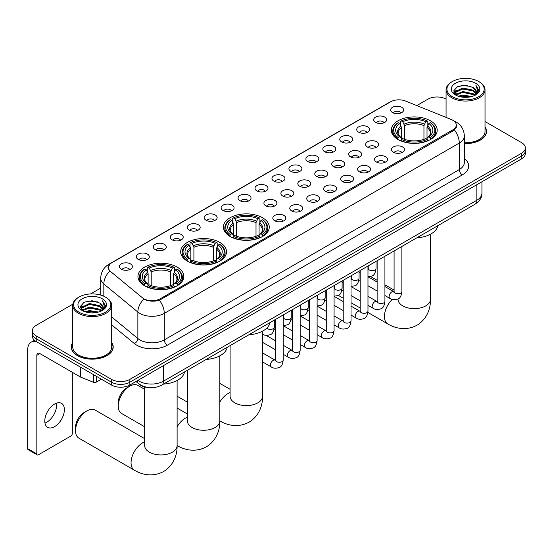 <?xml version="1.0" encoding="UTF-8"?>
<svg xmlns="http://www.w3.org/2000/svg" width="553" height="553" viewBox="0 0 553 553"><rect width="100%" height="100%" fill="white"/><g stroke="black" fill="none" stroke-linecap="round" stroke-linejoin="round"><path stroke-width="0.83" d="M262.544 217.751A22.936 13.244 0 0 0 237.548 214.882A22.936 13.244 0 0 0 223.384 227.117A22.936 13.244 0 0 0 230.103 236.484A22.936 13.244 0 0 0 255.099 239.352A22.936 13.244 0 0 0 269.263 227.117A22.936 13.244 0 0 0 262.544 217.751M219.824 242.414A22.936 13.244 0 0 0 194.829 239.546A22.936 13.244 0 0 0 180.665 251.781A22.936 13.244 0 0 0 187.384 261.147A22.936 13.244 0 0 0 212.38 264.016A22.936 13.244 0 0 0 226.543 251.781A22.936 13.244 0 0 0 219.824 242.414M177.105 267.078A22.936 13.244 0 0 0 152.11 264.21A22.936 13.244 0 0 0 137.953 276.445A22.936 13.244 0 0 0 144.665 285.811A22.936 13.244 0 0 0 169.66 288.68A22.936 13.244 0 0 0 183.824 276.445A22.936 13.244 0 0 0 177.105 267.078M430.476 120.796A22.936 13.244 0 0 0 405.48 117.927A22.936 13.244 0 0 0 391.324 130.162A22.936 13.244 0 0 0 398.042 139.522A22.936 13.244 0 0 0 423.038 142.391A22.936 13.244 0 0 0 437.195 130.162A22.936 13.244 0 0 0 430.476 120.796M375.584 122.386A6.491 3.747 180 0 1 374.291 121.328A6.491 3.747 180 0 1 376.441 116.669A6.491 3.747 180 0 1 384.764 117.084A6.491 3.747 180 0 1 386.049 121.328A6.491 3.747 180 0 1 375.584 122.386M383.969 122.773A3.892 2.247 0 0 0 382.925 121.681A3.892 2.247 0 0 0 379.088 121.107A3.892 2.247 0 0 0 376.372 122.773M358.627 132.174A6.491 3.747 180 0 1 357.342 131.116A6.491 3.747 180 0 1 359.491 126.457A6.491 3.747 180 0 1 367.807 126.872A6.491 3.747 180 0 1 369.1 131.116A6.491 3.747 180 0 1 358.627 132.174M367.019 132.561A3.892 2.247 0 0 0 365.975 131.469A3.892 2.247 0 0 0 362.139 130.895A3.892 2.247 0 0 0 359.422 132.561M341.678 141.962A6.491 3.747 180 0 1 340.385 140.904A6.491 3.747 180 0 1 342.535 136.245A6.491 3.747 180 0 1 350.858 136.66A6.491 3.747 180 0 1 352.143 140.904A6.491 3.747 180 0 1 341.678 141.962M350.063 142.349A3.892 2.247 0 0 0 349.019 141.257A3.892 2.247 0 0 0 345.183 140.683A3.892 2.247 0 0 0 342.466 142.349M324.722 151.75A6.491 3.747 180 0 1 323.436 150.692A6.491 3.747 180 0 1 325.586 146.033A6.491 3.747 180 0 1 333.901 146.448A6.491 3.747 180 0 1 335.194 150.692A6.491 3.747 180 0 1 324.722 151.75M333.113 152.137A3.892 2.247 0 0 0 332.07 151.045A3.892 2.247 0 0 0 328.233 150.471A3.892 2.247 0 0 0 325.517 152.137M307.772 161.538A6.491 3.747 180 0 1 306.48 160.474A6.491 3.747 180 0 1 308.629 155.822A6.491 3.747 180 0 1 316.952 156.236A6.491 3.747 180 0 1 318.238 160.474A6.491 3.747 180 0 1 307.772 161.538M316.157 161.925A3.892 2.247 0 0 0 315.113 160.833A3.892 2.247 0 0 0 311.277 160.259A3.892 2.247 0 0 0 308.56 161.925M290.816 171.326A6.491 3.747 180 0 1 289.53 170.262A6.491 3.747 180 0 1 291.68 165.61A6.491 3.747 180 0 1 299.996 166.024A6.491 3.747 180 0 1 301.288 170.262A6.491 3.747 180 0 1 290.816 171.326M299.208 171.713A3.892 2.247 0 0 0 298.164 170.621A3.892 2.247 0 0 0 294.327 170.048A3.892 2.247 0 0 0 291.611 171.713M273.866 181.114A6.491 3.747 180 0 1 272.574 180.05A6.491 3.747 180 0 1 274.723 175.391A6.491 3.747 180 0 1 283.046 175.813A6.491 3.747 180 0 1 284.332 180.05A6.491 3.747 180 0 1 273.866 181.114M282.251 181.502A3.892 2.247 0 0 0 281.207 180.402A3.892 2.247 0 0 0 277.371 179.836A3.892 2.247 0 0 0 274.654 181.502M256.91 190.903A6.491 3.747 180 0 1 255.624 189.838A6.491 3.747 180 0 1 257.774 185.179A6.491 3.747 180 0 1 266.09 185.601A6.491 3.747 180 0 1 267.382 189.838A6.491 3.747 180 0 1 256.91 190.903M265.302 191.29A3.892 2.247 0 0 0 264.258 190.191A3.892 2.247 0 0 0 260.422 189.624A3.892 2.247 0 0 0 257.705 191.29M239.961 200.691A6.491 3.747 180 0 1 238.668 199.626A6.491 3.747 180 0 1 240.818 194.967A6.491 3.747 180 0 1 249.14 195.389A6.491 3.747 180 0 1 250.426 199.626A6.491 3.747 180 0 1 239.961 200.691M248.345 201.078A3.892 2.247 0 0 0 247.302 199.979A3.892 2.247 0 0 0 243.465 199.412A3.892 2.247 0 0 0 240.749 201.078M223.004 210.472A6.491 3.747 180 0 1 221.718 209.414A6.491 3.747 180 0 1 223.868 204.755A6.491 3.747 180 0 1 232.184 205.177A6.491 3.747 180 0 1 233.477 209.414A6.491 3.747 180 0 1 223.004 210.472M231.396 210.866A3.892 2.247 0 0 0 230.352 209.767A3.892 2.247 0 0 0 226.516 209.2A3.892 2.247 0 0 0 223.799 210.866M206.055 220.26A6.491 3.747 180 0 1 204.762 219.202A6.491 3.747 180 0 1 206.912 214.543A6.491 3.747 180 0 1 215.235 214.965A6.491 3.747 180 0 1 216.52 219.202A6.491 3.747 180 0 1 206.055 220.26M214.44 220.654A3.892 2.247 0 0 0 213.396 219.555A3.892 2.247 0 0 0 209.559 218.988A3.892 2.247 0 0 0 206.843 220.654M189.098 230.048A6.491 3.747 180 0 1 187.813 228.99A6.491 3.747 180 0 1 189.962 224.331A6.491 3.747 180 0 1 198.278 224.753A6.491 3.747 180 0 1 199.571 228.99A6.491 3.747 180 0 1 189.098 230.048M197.49 230.442A3.892 2.247 0 0 0 196.446 229.343A3.892 2.247 0 0 0 192.61 228.776A3.892 2.247 0 0 0 189.893 230.442M172.149 239.836A6.491 3.747 180 0 1 170.856 238.778A6.491 3.747 180 0 1 173.006 234.119A6.491 3.747 180 0 1 181.329 234.541A6.491 3.747 180 0 1 182.614 238.778A6.491 3.747 180 0 1 172.149 239.836M180.534 240.23A3.892 2.247 0 0 0 179.49 239.131A3.892 2.247 0 0 0 175.654 238.564A3.892 2.247 0 0 0 172.937 240.23M155.193 249.624A6.491 3.747 180 0 1 153.907 248.567A6.491 3.747 180 0 1 156.057 243.908A6.491 3.747 180 0 1 164.372 244.322A6.491 3.747 180 0 1 165.665 248.567A6.491 3.747 180 0 1 155.193 249.624M163.584 250.011A3.892 2.247 0 0 0 162.541 248.919A3.892 2.247 0 0 0 158.704 248.352A3.892 2.247 0 0 0 155.987 250.011M138.243 259.412A6.491 3.747 180 0 1 136.95 258.355A6.491 3.747 180 0 1 139.1 253.696A6.491 3.747 180 0 1 147.423 254.11A6.491 3.747 180 0 1 148.709 258.355A6.491 3.747 180 0 1 138.243 259.412M146.628 259.799A3.892 2.247 0 0 0 145.584 258.707A3.892 2.247 0 0 0 141.748 258.133A3.892 2.247 0 0 0 139.031 259.799M121.287 269.2A6.491 3.747 180 0 1 120.001 268.143A6.491 3.747 180 0 1 122.151 263.484A6.491 3.747 180 0 1 130.467 263.899A6.491 3.747 180 0 1 131.759 268.143A6.491 3.747 180 0 1 121.287 269.2M129.679 269.588A3.892 2.247 0 0 0 128.635 268.495A3.892 2.247 0 0 0 124.798 267.922A3.892 2.247 0 0 0 122.082 269.588M392.533 112.598A6.491 3.747 180 0 1 391.248 111.54A6.491 3.747 180 0 1 393.397 106.881A6.491 3.747 180 0 1 401.713 107.296A6.491 3.747 180 0 1 403.006 111.54A6.491 3.747 180 0 1 392.533 112.598M400.925 112.985A3.892 2.247 0 0 0 399.881 111.893A3.892 2.247 0 0 0 396.045 111.319A3.892 2.247 0 0 0 393.328 112.985M367.531 147.105A6.491 3.747 180 0 1 366.245 146.04A6.491 3.747 180 0 1 368.395 141.381A6.491 3.747 180 0 1 376.711 141.803A6.491 3.747 180 0 1 378.003 146.04A6.491 3.747 180 0 1 367.531 147.105M375.922 147.492A3.892 2.247 0 0 0 374.879 146.393A3.892 2.247 0 0 0 371.042 145.826A3.892 2.247 0 0 0 368.326 147.492M350.581 156.893A6.491 3.747 180 0 1 349.296 155.828A6.491 3.747 180 0 1 351.445 151.169A6.491 3.747 180 0 1 359.761 151.591A6.491 3.747 180 0 1 361.047 155.828A6.491 3.747 180 0 1 350.581 156.893M358.973 157.28A3.892 2.247 0 0 0 357.922 156.181A3.892 2.247 0 0 0 354.086 155.614A3.892 2.247 0 0 0 351.369 157.28M333.625 166.681A6.491 3.747 180 0 1 332.339 165.617A6.491 3.747 180 0 1 334.489 160.958A6.491 3.747 180 0 1 342.805 161.379A6.491 3.747 180 0 1 344.097 165.617A6.491 3.747 180 0 1 333.625 166.681M342.017 167.068A3.892 2.247 0 0 0 340.973 165.969A3.892 2.247 0 0 0 337.136 165.402A3.892 2.247 0 0 0 334.42 167.068M316.675 176.462A6.491 3.747 180 0 1 315.39 175.405A6.491 3.747 180 0 1 317.54 170.746A6.491 3.747 180 0 1 325.855 171.167A6.491 3.747 180 0 1 327.141 175.405A6.491 3.747 180 0 1 316.675 176.462M325.067 176.856A3.892 2.247 0 0 0 324.017 175.757A3.892 2.247 0 0 0 320.18 175.19A3.892 2.247 0 0 0 317.463 176.856M299.719 186.25A6.491 3.747 180 0 1 298.433 185.193A6.491 3.747 180 0 1 300.583 180.534A6.491 3.747 180 0 1 308.899 180.955A6.491 3.747 180 0 1 310.192 185.193A6.491 3.747 180 0 1 299.719 186.25M308.111 186.644A3.892 2.247 0 0 0 307.067 185.545A3.892 2.247 0 0 0 303.231 184.979A3.892 2.247 0 0 0 300.514 186.644M282.77 196.039A6.491 3.747 180 0 1 281.484 194.981A6.491 3.747 180 0 1 283.634 190.322A6.491 3.747 180 0 1 291.949 190.744A6.491 3.747 180 0 1 293.235 194.981A6.491 3.747 180 0 1 282.77 196.039M291.161 196.433A3.892 2.247 0 0 0 290.111 195.333A3.892 2.247 0 0 0 286.274 194.767A3.892 2.247 0 0 0 283.558 196.433M265.813 205.827A6.491 3.747 180 0 1 264.528 204.769A6.491 3.747 180 0 1 266.677 200.11A6.491 3.747 180 0 1 274.993 200.532A6.491 3.747 180 0 1 276.286 204.769A6.491 3.747 180 0 1 265.813 205.827M274.205 206.221A3.892 2.247 0 0 0 273.161 205.122A3.892 2.247 0 0 0 269.325 204.555A3.892 2.247 0 0 0 266.608 206.221M393.39 152.241A6.491 3.747 180 0 1 392.105 151.183A6.491 3.747 180 0 1 394.254 146.524A6.491 3.747 180 0 1 402.57 146.946A6.491 3.747 180 0 1 403.863 151.183A6.491 3.747 180 0 1 393.39 152.241M401.782 152.635A3.892 2.247 0 0 0 400.738 151.536A3.892 2.247 0 0 0 396.895 150.969A3.892 2.247 0 0 0 394.178 152.635M376.441 162.029A6.491 3.747 180 0 1 375.148 160.971A6.491 3.747 180 0 1 377.298 156.312A6.491 3.747 180 0 1 385.621 156.734A6.491 3.747 180 0 1 386.906 160.971A6.491 3.747 180 0 1 376.441 162.029M384.826 162.423A3.892 2.247 0 0 0 383.782 161.324A3.892 2.247 0 0 0 379.946 160.757A3.892 2.247 0 0 0 377.229 162.423M359.485 171.817A6.491 3.747 180 0 1 358.199 170.759A6.491 3.747 180 0 1 360.349 166.1A6.491 3.747 180 0 1 368.664 166.522A6.491 3.747 180 0 1 369.957 170.759A6.491 3.747 180 0 1 359.485 171.817M367.876 172.211A3.892 2.247 0 0 0 366.833 171.112A3.892 2.247 0 0 0 362.989 170.545A3.892 2.247 0 0 0 360.28 172.211M342.535 181.605A6.491 3.747 180 0 1 341.242 180.548A6.491 3.747 180 0 1 343.392 175.889A6.491 3.747 180 0 1 351.715 176.303A6.491 3.747 180 0 1 353.001 180.548A6.491 3.747 180 0 1 342.535 181.605M350.92 181.992A3.892 2.247 0 0 0 349.876 180.9A3.892 2.247 0 0 0 346.04 180.333A3.892 2.247 0 0 0 343.323 181.992M325.579 191.393A6.491 3.747 180 0 1 324.293 190.336A6.491 3.747 180 0 1 326.443 185.677A6.491 3.747 180 0 1 334.759 186.091A6.491 3.747 180 0 1 336.051 190.336A6.491 3.747 180 0 1 325.579 191.393M333.971 191.78A3.892 2.247 0 0 0 332.927 190.688A3.892 2.247 0 0 0 329.083 190.114A3.892 2.247 0 0 0 326.374 191.78M308.629 201.181A6.491 3.747 180 0 1 307.337 200.124A6.491 3.747 180 0 1 309.486 195.465A6.491 3.747 180 0 1 317.809 195.88A6.491 3.747 180 0 1 319.095 200.124A6.491 3.747 180 0 1 308.629 201.181M317.014 201.569A3.892 2.247 0 0 0 315.97 200.476A3.892 2.247 0 0 0 312.134 199.903A3.892 2.247 0 0 0 309.417 201.569M291.673 210.97A6.491 3.747 180 0 1 290.387 209.912A6.491 3.747 180 0 1 292.537 205.253A6.491 3.747 180 0 1 300.853 205.668A6.491 3.747 180 0 1 302.145 209.912A6.491 3.747 180 0 1 291.673 210.97M300.065 211.357A3.892 2.247 0 0 0 299.021 210.264A3.892 2.247 0 0 0 295.184 209.691A3.892 2.247 0 0 0 292.468 211.357M274.723 220.758A6.491 3.747 180 0 1 273.431 219.7A6.491 3.747 180 0 1 275.581 215.041A6.491 3.747 180 0 1 283.903 215.456A6.491 3.747 180 0 1 285.189 219.7A6.491 3.747 180 0 1 274.723 220.758M283.108 221.145A3.892 2.247 0 0 0 282.065 220.053A3.892 2.247 0 0 0 278.228 219.479A3.892 2.247 0 0 0 275.512 221.145M451.289 119.531A11.682 6.747 180 0 1 452.852 120.284A11.682 6.747 180 0 1 456.273 125.054A11.682 6.747 180 0 1 452.852 129.824L160.308 298.724A11.682 6.747 180 0 1 142.474 297.825L110.462 271.426A11.682 6.747 180 0 1 108.347 267.562A11.682 6.747 180 0 1 111.768 262.786L390.612 101.8A11.682 6.747 180 0 1 405.57 101.047L451.289 119.531M149.303 387.646A12.982 7.493 180 0 1 139.577 384.466L135.976 381.494M72.74 342.521A20.986 12.118 0 0 0 71.226 347.042A20.986 12.118 0 0 0 77.379 355.614A20.986 12.118 0 0 0 100.252 358.24A20.986 12.118 0 0 0 113.206 347.042A20.986 12.118 0 0 0 111.692 342.521M456.73 125.545L454.442 129.941L453.308 130.771L159.451 300.258C154.564 301.655 149.759 301.482 145.038 299.733L143.78 299.118A15.145 10.134 129.5 0 0 137.863 312.051L103.833 283.993A17.309 9.995 180 0 1 100.708 278.263L100.708 295.081M72.851 304.164L36.221 325.316A12.982 7.493 0 0 0 32.413 330.611L32.413 336.265A12.982 7.493 0 0 0 36.221 341.567L111.499 385.026L111.499 382.199A12.982 7.493 0 0 0 129.858 382.199L521.548 156.064A12.982 7.493 0 0 0 525.35 150.762A12.982 7.493 0 0 1 521.548 156.064L129.858 382.199A12.982 7.493 0 0 1 111.499 382.199L36.221 338.74L111.499 382.199L111.499 379.372A12.982 7.493 0 0 0 129.858 379.372L521.548 153.236A12.982 7.493 0 0 0 525.35 147.934A12.982 7.493 0 0 0 521.548 142.633L485.022 121.542M32.413 333.438A12.982 7.493 0 0 0 36.221 338.74A12.982 7.493 0 0 1 32.413 333.438M103.833 296.249L103.833 283.993A15.145 10.134 129.5 0 1 109.708 271.108L108.049 267.555L110.185 263.912M464.347 143.6A20.986 12.118 0 0 0 486.536 131.503A20.986 12.118 0 0 0 485.022 126.983M446.071 99.063A12.982 7.493 0 0 0 427.911 99.174L416.803 105.588M100.708 288.078L90.554 293.94M32.413 330.611A12.982 7.493 0 0 0 36.221 335.913L111.499 379.372M111.499 385.026A12.982 7.493 0 0 0 129.858 385.026L521.548 158.891A12.982 7.493 0 0 0 525.35 153.589L525.35 147.934M452.389 96.699A18.608 10.742 0 0 0 478.704 96.699A18.608 10.742 0 0 0 478.704 81.505L479.32 81.858A19.473 11.247 0 0 1 485.022 89.807A19.473 11.247 0 0 1 473.002 100.197A19.473 11.247 0 0 1 451.78 97.757A19.473 11.247 0 0 1 446.071 89.807A19.473 11.247 0 0 1 451.78 81.858L452.389 81.505A18.608 10.742 0 0 0 452.389 96.699M464.347 142.722A19.473 11.247 0 0 0 485.022 131.503L485.022 89.807M464.347 143.476A20.772 11.993 0 0 0 486.322 131.503A20.772 11.993 0 0 0 485.022 127.328M458.257 96.194L462.75 95.04L471.854 96.499M459.543 96.581L462.75 95.925L470.52 96.83M455.458 94.743L462.75 91.508L473.195 93.713L474.882 95.109M455.907 95.116L462.75 92.392L473.195 94.598L474.412 95.524M454.856 94.148L455.098 91.798L462.75 87.975L473.195 90.18L476.057 93.422M454.76 93.72L455.098 92.683L462.75 88.853L473.195 91.065L475.856 93.844M474.301 95.614A10.818 6.249 0 0 0 476.368 91.943A10.818 6.249 0 0 0 473.195 87.526L476.361 92.157M475.649 83.268A14.281 8.247 0 0 0 455.478 83.254A14.281 8.247 0 0 0 455.389 94.895A14.281 8.247 0 0 0 455.451 94.929A14.281 8.247 0 0 0 475.711 94.895A14.281 8.247 0 0 0 475.649 83.268M473.195 87.526L465.426 85.21L457.435 86.676L453.73 90.865L456.19 95.323M475.186 95.185L478.642 90.81L478.711 90.021L475.898 85.328L477.668 90.588L474.419 95.565M479.32 81.858L478.704 81.505A18.608 10.742 0 0 0 452.389 81.505M475.898 85.328L478.704 90.201M457.248 86.773L462.142 85.563L470.907 86.351M453.875 92.455L455.472 91.204M458.983 89.71L462.142 89.095L470.596 89.793M458.983 93.243L462.142 92.627L470.596 93.326M459.633 96.602L462.142 96.167L470.506 96.83M453.785 92.109L456.405 90.243M455.174 94.487L456.405 93.782M397.628 139.28L398.243 137.642A20.599 11.896 0 0 1 398.243 122.683L399.66 123.499A18.608 10.742 0 0 0 399.66 136.819L401.063 137.614L401.513 139.287M401.513 138.603L401.513 127.418L399.66 123.499M400.69 125.268L400.69 121.266L401.305 120.913A20.599 11.896 0 0 1 427.213 120.913L425.803 121.729A18.608 10.742 0 0 0 402.722 121.729L404.575 125.649L404.575 139.335M423.951 139.335L423.951 125.649L425.803 121.729M416.844 237.811A23.8 13.742 0 0 0 437.921 225.645M400.69 140.469A21.463 12.394 0 0 0 427.828 140.469L427.213 139.404A20.599 11.896 0 0 1 401.305 139.404L400.69 140.835M427.828 140.835L427.828 140.469M398.243 122.683L397.628 123.029A21.463 12.394 0 0 0 392.796 130.867A21.463 12.394 0 0 0 397.628 138.699M427.213 120.913L427.828 121.266L427.828 125.268M401.305 139.404L402.722 138.589A18.608 10.742 0 0 0 425.803 138.589L427.213 139.404M399.66 136.819L398.243 137.642M402.722 121.729L401.305 120.913M401.063 125.911A16.645 9.608 0 0 0 401.063 137.614L401.139 137.669C398.775 135.381 397.807 133.833 398.25 133.01A16.009 9.242 0 0 1 401.513 127.418M430.891 138.699A21.463 12.394 0 0 0 435.723 130.867A21.463 12.394 0 0 0 430.891 123.029L430.275 122.683A20.599 11.896 0 0 1 430.275 137.642L430.891 139.28M430.275 137.642L428.858 136.819A18.608 10.742 0 0 0 428.858 123.499L430.275 122.683M428.858 123.499L427.013 127.418L427.013 138.603L427.462 137.614L428.858 136.819M427.013 127.418A16.009 9.242 0 0 1 430.275 133.01C430.711 133.833 429.743 135.388 427.386 137.669L427.462 137.614A16.645 9.608 0 0 0 427.462 125.911M427.013 139.287L427.013 138.603M229.695 236.235L230.311 234.596A20.599 11.896 0 0 1 230.311 219.638L231.728 220.453A18.608 10.742 0 0 0 231.728 233.781L233.124 234.576L233.573 236.242M233.573 235.564L233.573 224.373L231.728 220.453M232.751 222.23L232.751 218.221L233.366 217.868A20.599 11.896 0 0 1 259.281 217.868L257.864 218.691A18.608 10.742 0 0 0 234.783 218.691L236.636 222.61L236.636 236.29M256.011 236.29L256.011 222.61L257.864 218.691M248.905 334.772A23.8 13.742 0 0 0 269.982 322.599M232.751 237.424A21.463 12.394 0 0 0 259.896 237.424L259.281 236.366A20.599 11.896 0 0 1 233.366 236.366L232.751 237.79M259.896 237.79L259.896 237.424M230.311 219.638L229.695 219.99A21.463 12.394 0 0 0 224.857 227.822A21.463 12.394 0 0 0 229.695 235.661M259.281 217.868L259.896 218.221L259.896 222.23M233.366 236.366L234.783 235.543A18.608 10.742 0 0 0 257.864 235.543L259.281 236.366M231.728 233.781L230.311 234.596M234.783 218.691L233.366 217.868M233.124 222.866A16.645 9.608 0 0 0 233.124 234.576L233.2 234.624C230.836 232.343 229.875 230.788 230.311 229.972A16.009 9.242 0 0 1 233.573 224.373M262.952 235.661A21.463 12.394 0 0 0 267.79 227.822A21.463 12.394 0 0 0 262.952 219.99L262.336 219.638A20.599 11.896 0 0 1 262.336 234.596L262.952 236.235M262.336 234.596L260.919 233.781A18.608 10.742 0 0 0 260.919 220.453L262.336 219.638M260.919 220.453L259.074 224.373L259.074 235.564L259.523 234.576L260.919 233.781M259.074 224.373A16.009 9.242 0 0 1 262.336 229.972C262.772 230.795 261.811 232.343 259.447 234.624L259.523 234.576A16.645 9.608 0 0 0 259.523 222.866M259.074 236.242L259.074 235.564M118.259 406.075L118.259 402.536A11.903 6.871 -60 0 1 126.672 387.964L129.734 386.194A16.231 9.366 120 0 0 118.259 406.075A16.231 9.366 120 0 0 121.619 413.499L144.658 426.798M186.976 260.898L187.591 259.26A20.599 11.896 0 0 1 187.591 244.302L189.008 245.117A18.608 10.742 0 0 0 189.008 258.445L190.405 259.239L190.854 260.905M190.854 260.228L190.854 249.037L189.008 245.117M190.032 246.894L190.032 242.885L190.647 242.532A20.599 11.896 0 0 1 216.562 242.532L215.145 243.355A18.608 10.742 0 0 0 192.064 243.355L193.916 247.274L193.916 260.954M213.292 260.954L213.292 247.274L215.145 243.355M206.186 359.429A23.8 13.742 0 0 0 227.269 347.263M190.032 262.087A21.463 12.394 0 0 0 217.177 262.087L216.562 261.03A20.599 11.896 0 0 1 190.647 261.03L190.032 262.454M217.177 262.454L217.177 262.087M187.591 244.302L186.976 244.654A21.463 12.394 0 0 0 182.137 252.486A21.463 12.394 0 0 0 186.976 260.325M216.562 242.532L217.177 242.885L217.177 246.894M190.647 261.03L192.064 260.207A18.608 10.742 0 0 0 215.145 260.207L216.562 261.03M189.008 258.445L187.591 259.26M192.064 243.355L190.647 242.532M190.405 247.53A16.645 9.608 0 0 0 190.405 259.239L190.481 259.288C188.117 257 187.156 255.451 187.591 254.636A16.009 9.242 0 0 1 190.854 249.037M220.232 260.325A21.463 12.394 0 0 0 225.071 252.486A21.463 12.394 0 0 0 220.232 244.654L219.617 244.302A20.599 11.896 0 0 1 219.617 259.26L220.232 260.898M219.617 259.26L218.207 258.445A18.608 10.742 0 0 0 218.207 245.117L219.617 244.302M218.207 245.117L216.354 249.037L216.354 260.228L216.804 259.239L218.207 258.445M216.354 249.037A16.009 9.242 0 0 1 219.617 254.636C220.053 255.458 219.092 257.007 216.728 259.288L216.804 259.239A16.645 9.608 0 0 0 216.804 247.53M216.354 260.905L216.354 260.228M144.658 389.326L137.849 385.393A16.231 9.366 120 0 0 129.734 386.194L126.672 387.964M75.54 430.732L75.54 427.199A11.903 6.871 -60 0 1 83.952 412.628L87.015 410.858A16.231 9.366 120 0 0 75.54 430.732A16.231 9.366 120 0 0 78.899 438.163L134.414 470.216A16.231 9.366 -60 0 1 131.925 457.207A16.231 9.366 -60 0 1 142.529 442.905A16.231 9.366 -60 0 1 144.658 441.909M144.257 285.562L144.872 283.924A20.599 11.896 0 0 1 144.872 268.965L146.289 269.781A18.608 10.742 0 0 0 146.289 283.108L147.686 283.903L148.135 285.569M148.135 284.892L148.135 273.7L146.289 269.781M147.312 271.558L147.312 267.548L147.928 267.196A20.599 11.896 0 0 1 173.842 267.196L172.425 268.018A18.608 10.742 0 0 0 149.345 268.018L151.197 271.938L151.197 285.618M170.573 285.618L170.573 271.938L172.425 268.018M163.467 384.093A23.8 13.742 0 0 0 184.55 371.927M147.312 286.751A21.463 12.394 0 0 0 174.458 286.751L173.842 285.694A20.599 11.896 0 0 1 147.928 285.694L147.312 287.118M174.458 287.118L174.458 286.751M144.872 268.965L144.257 269.318A21.463 12.394 0 0 0 139.418 277.15A21.463 12.394 0 0 0 144.257 284.989M173.842 267.196L174.458 267.548L174.458 271.558M147.928 285.694L149.345 284.871A18.608 10.742 0 0 0 172.425 284.871L173.842 285.694M146.289 283.108L144.872 283.924M149.345 268.018L147.928 267.196M147.686 272.194A16.645 9.608 0 0 0 147.686 283.903L147.762 283.952C145.398 281.664 144.437 280.115 144.872 279.3A16.009 9.242 0 0 1 148.135 273.7M177.52 284.989A21.463 12.394 0 0 0 182.352 277.15A21.463 12.394 0 0 0 177.52 269.318L176.905 268.965A20.599 11.896 0 0 1 176.905 283.924L177.52 285.562M176.905 283.924L175.488 283.108A18.608 10.742 0 0 0 175.488 269.781L176.905 268.965M175.488 269.781L173.635 273.7L173.635 284.892L174.084 283.903L175.488 283.108M173.635 273.7A16.009 9.242 0 0 1 176.898 279.3C177.333 280.122 176.372 281.671 174.008 283.952L174.084 283.903A16.645 9.608 0 0 0 174.084 272.194M173.635 285.569L173.635 284.892M144.658 438.653L95.13 410.056A16.231 9.366 120 0 0 87.015 410.858L83.952 412.628M56.427 403.172A13.846 7.998 -60 0 1 46.811 422.167A13.846 7.998 -60 0 1 44.966 423.031M54.581 426.653A13.846 7.998 120 0 0 63.623 414.453A13.846 7.998 120 0 0 61.501 403.351A13.846 7.998 120 0 0 54.581 404.036A13.846 7.998 120 0 0 45.533 416.243A13.846 7.998 120 0 0 47.655 427.338A13.846 7.998 120 0 0 54.581 426.653M96.27 376.24L96.27 382.158L101.399 379.199M36.069 341.478A17.309 9.995 -120 0 0 31.238 342.12A17.309 9.995 -120 0 0 27.65 350.049L27.65 448.628L36.83 453.93L36.83 355.344A4.327 2.495 60 0 1 37.728 353.367A4.327 2.495 60 0 1 39.892 353.581L80.455 377.001L80.455 367.109M36.83 453.93A2.164 1.251 120 0 0 37.279 454.925L28.099 449.624A2.164 1.251 -60 0 1 27.65 448.628M37.279 454.925A2.164 1.251 120 0 0 38.357 454.815L70.798 436.089A2.164 1.251 120 0 0 72.325 433.434L72.325 372.307M96.27 382.158A2.164 1.251 180 0 1 93.498 382.296L80.745 377.139A2.164 1.251 180 0 1 80.455 377.001M79.058 312.238A18.608 10.742 0 0 0 105.374 312.238A18.608 10.742 0 0 0 105.374 297.044L105.989 297.396A19.473 11.247 0 0 1 111.692 305.346A19.473 11.247 0 0 1 99.671 315.735A19.473 11.247 0 0 1 78.45 313.295A19.473 11.247 0 0 1 72.74 305.346A19.473 11.247 0 0 1 78.45 297.396L79.058 297.044A18.608 10.742 0 0 0 79.058 312.238M72.74 305.346L72.74 347.042A19.473 11.247 0 0 0 78.45 354.991A19.473 11.247 0 0 0 99.671 357.432A19.473 11.247 0 0 0 111.692 347.042L111.692 305.346M72.74 342.867A20.772 11.993 0 0 0 71.448 347.042A20.772 11.993 0 0 0 77.531 355.524A20.772 11.993 0 0 0 100.169 358.123A20.772 11.993 0 0 0 112.992 347.042A20.772 11.993 0 0 0 111.692 342.867M84.927 311.733L89.42 310.579L98.524 312.037M86.213 312.12L89.42 311.463L97.19 312.369L88.812 311.705L86.303 312.148M82.141 310.274L89.42 307.046L99.865 309.251L101.552 310.648M82.577 310.655L89.42 307.931L99.865 310.136L101.081 311.062M81.526 309.687L81.768 307.344L89.42 303.514L99.865 305.719L102.727 308.968M81.429 309.258L81.768 308.221L89.42 304.399L99.865 306.604L102.526 309.383M100.971 311.152A10.818 6.249 0 0 0 103.038 307.489A10.818 6.249 0 0 0 99.865 303.072L103.031 307.696M102.319 298.814A14.281 8.247 0 0 0 82.148 298.793A14.281 8.247 0 0 0 82.058 310.433A14.281 8.247 0 0 0 82.121 310.475A14.281 8.247 0 0 0 102.381 310.433A14.281 8.247 0 0 0 102.319 298.814M99.865 303.072L92.095 300.749L84.104 302.214L80.406 306.403L82.86 310.862M101.863 310.724L105.312 306.348L105.381 305.56L102.568 300.867L104.337 306.127L101.088 311.104M105.989 297.396L105.374 297.044A18.608 10.742 0 0 0 79.058 297.044M102.568 300.867L105.374 305.74M83.918 302.311L88.812 301.102L97.577 301.89M80.544 307.993L82.141 306.742M85.653 305.249L88.812 304.634L97.266 305.332M85.653 308.781L88.812 308.173L97.266 308.864M80.455 307.648L83.074 305.788M81.844 310.026L83.074 309.321M160.308 298.724L160.308 299.913M452.852 129.824L452.852 131.04M464.347 158.545A21.636 12.491 180 0 1 462.336 174.879L167.345 345.19A4.327 2.495 60 0 1 164.282 339.888L459.273 169.577A17.309 9.995 0 0 0 464.347 162.506L464.347 136.01A17.309 9.995 180 0 1 459.273 143.075A15.145 8.744 -120 0 0 454.442 129.941M167.345 345.19A21.636 12.491 180 0 1 136.743 345.19A21.636 12.491 180 0 1 134.317 343.517L111.692 324.867M139.805 339.888A17.309 9.995 0 0 0 164.282 339.888L164.282 313.385A17.309 9.995 180 0 1 139.805 313.385A17.309 9.995 180 0 1 137.863 312.051L137.863 338.554A17.309 9.995 0 0 0 139.805 339.888M453.951 120.941A15.145 7.092 112 0 0 453.75 120.865L456.135 122.006C461.313 125.116 464.05 129.782 464.347 136.01M159.451 300.258A15.145 8.744 60 0 1 164.282 313.385L459.273 143.075L459.273 169.577A4.327 2.495 60 0 0 462.336 174.879M110.482 263.67A15.145 8.744 -120 0 0 108.913 264.265C103.736 267.376 100.999 272.041 100.708 278.263M108.913 264.265L389.333 102.36A15.145 8.744 60 0 1 390.48 101.876M129.858 379.372L129.858 385.026M521.548 153.236L521.548 158.891M36.221 335.913L36.221 341.567M111.692 316.973L137.863 338.554A4.327 2.896 -50.5 0 1 134.317 343.517M137.877 380.402A17.309 9.995 0 0 0 139.038 381.141A17.309 9.995 0 0 0 163.515 381.141L476.873 200.227A17.309 9.995 0 0 0 481.94 193.163C482.064 197.456 479.783 201.133 475.075 204.188L161.725 385.102A8.654 4.998 60 0 0 163.515 381.141L163.515 365.595M476.873 184.681L476.873 200.227A8.654 4.998 60 0 1 475.075 204.188M137.172 380.803A8.654 5.786 129.5 0 0 138.679 383.616L136.052 381.452M430.49 234.202L430.49 299.27A16.231 9.366 180 0 1 425.734 305.899A16.231 9.366 180 0 1 402.784 305.899A16.231 9.366 180 0 1 398.036 299.27L398.07 299.906M430.49 299.27C430.711 307.42 427.683 318.673 416.997 325.212C405.992 331.199 394.738 328.192 387.784 323.927A16.231 9.366 -60 0 1 392.25 299.415M423.951 125.649A16.009 9.242 0 0 0 404.575 125.649M424.4 124.142A16.645 9.608 0 0 0 404.119 124.142M262.551 331.164L262.551 396.231A16.231 9.366 180 0 1 257.802 402.854A16.231 9.366 180 0 1 234.845 402.854A16.231 9.366 180 0 1 230.096 396.231L230.131 396.867M219.831 402.176A16.231 9.366 -60 0 1 227.96 393.584A16.231 9.366 -60 0 1 230.096 392.582M219.852 420.888A16.231 9.366 -60 0 1 219.831 420.874L219.852 420.888C226.799 425.153 238.06 428.153 249.057 422.174C259.744 415.635 262.772 404.381 262.551 396.231M256.011 222.61A16.009 9.242 0 0 0 236.636 222.61M256.461 221.096A16.645 9.608 0 0 0 236.186 221.096M219.831 355.828L219.831 420.895A16.231 9.366 180 0 1 215.082 427.517A16.231 9.366 180 0 1 192.126 427.517A16.231 9.366 180 0 1 187.377 420.895L187.412 421.531M177.112 426.84A16.231 9.366 -60 0 1 185.241 418.241A16.231 9.366 -60 0 1 187.377 417.245M219.831 420.895C220.053 429.045 217.025 440.299 206.338 446.838C195.34 452.817 184.08 449.817 177.133 445.552A16.231 9.366 -60 0 1 177.112 445.538A16.231 9.366 180 0 1 172.363 452.181A16.231 9.366 180 0 1 149.414 452.181A16.231 9.366 180 0 1 144.658 445.559L144.692 446.195M213.292 247.274A16.009 9.242 0 0 0 193.916 247.274M213.748 245.76A16.645 9.608 0 0 0 193.467 245.76M170.573 271.938A16.009 9.242 0 0 0 151.197 271.938M171.029 270.424A16.645 9.608 0 0 0 150.748 270.424M401.879 246.451L401.879 291.5A3.892 2.247 180 0 1 400.559 293.187A3.892 2.247 180 0 1 395.229 293.09A3.892 2.247 180 0 1 394.089 291.5L393.964 292.343L394.31 292.053M401.879 291.5C401.34 296.021 399.943 298.551 397.676 299.076C394.455 300.072 391.87 299.85 389.913 298.406A3.892 2.247 -60 0 1 389.319 295.281A3.892 2.247 -60 0 1 391.863 291.853A3.892 2.247 -60 0 1 392.036 291.756A3.892 2.247 -60 0 1 393.805 291.659L394.6 291.97M384.923 256.239L384.923 301.288A3.892 2.247 180 0 1 383.602 302.975A3.892 2.247 180 0 1 378.273 302.878A3.892 2.247 180 0 1 377.132 301.288L377.008 302.125L377.353 301.841M384.923 301.288C384.39 305.809 382.987 308.339 380.72 308.864C377.505 309.86 374.92 309.639 372.964 308.194A3.892 2.247 -60 0 1 372.363 305.069A3.892 2.247 -60 0 1 374.906 301.641A3.892 2.247 -60 0 1 375.079 301.544A3.892 2.247 -60 0 1 376.856 301.447L377.644 301.758M367.973 266.028L367.973 311.076A3.892 2.247 180 0 1 366.653 312.763A3.892 2.247 180 0 1 361.323 312.666A3.892 2.247 180 0 1 360.183 311.076L360.058 311.913L360.404 311.629M367.973 311.076C367.434 315.597 366.038 318.12 363.77 318.652C360.549 319.648 357.964 319.427 356.008 317.982A3.892 2.247 -60 0 1 355.413 314.857A3.892 2.247 -60 0 1 357.957 311.429A3.892 2.247 -60 0 1 358.13 311.332A3.892 2.247 -60 0 1 359.906 311.235L360.694 311.546M351.017 275.816L351.017 320.864A3.892 2.247 180 0 1 349.696 322.551A3.892 2.247 180 0 1 344.367 322.454A3.892 2.247 180 0 1 343.226 320.864L343.102 321.701L343.454 321.417M351.017 320.864C350.484 325.385 349.081 327.908 346.814 328.441C343.6 329.436 341.014 329.215 339.058 327.77A3.892 2.247 -60 0 1 338.457 324.646A3.892 2.247 -60 0 1 341.001 321.217A3.892 2.247 -60 0 1 341.173 321.12A3.892 2.247 -60 0 1 342.95 321.023L343.738 321.334M334.067 285.604L334.067 330.653A3.892 2.247 180 0 1 332.747 332.339A3.892 2.247 180 0 1 327.417 332.242A3.892 2.247 180 0 1 326.277 330.653L326.152 331.489L326.498 331.206M334.067 330.653C333.528 335.173 332.132 337.696 329.865 338.229C326.643 339.224 324.058 339.003 322.102 337.558A3.892 2.247 -60 0 1 321.507 334.434A3.892 2.247 -60 0 1 324.051 331.005A3.892 2.247 -60 0 1 324.224 330.908A3.892 2.247 -60 0 1 326 330.812L326.788 331.123M317.111 295.392L317.111 340.441A3.892 2.247 180 0 1 315.791 342.127A3.892 2.247 180 0 1 310.461 342.031A3.892 2.247 180 0 1 309.321 340.441L309.196 341.277L309.549 340.994M317.111 340.441C316.579 344.961 315.175 347.484 312.908 348.017C309.694 349.012 307.109 348.791 305.152 347.346A3.892 2.247 -60 0 1 304.551 344.222A3.892 2.247 -60 0 1 307.095 340.793A3.892 2.247 -60 0 1 307.268 340.696A3.892 2.247 -60 0 1 309.044 340.6L309.832 340.911M300.161 305.18L300.161 350.222A3.892 2.247 180 0 1 298.841 351.908A3.892 2.247 180 0 1 293.512 351.812A3.892 2.247 180 0 1 292.371 350.222L292.247 351.065L292.592 350.775M300.161 350.222C299.622 354.75 298.226 357.273 295.959 357.805C292.737 358.8 290.152 358.572 288.196 357.134A3.892 2.247 -60 0 1 287.601 354.01A3.892 2.247 -60 0 1 290.145 350.581A3.892 2.247 -60 0 1 290.318 350.484A3.892 2.247 -60 0 1 292.095 350.388L292.883 350.699M283.205 314.968L283.205 360.01A3.892 2.247 180 0 1 281.885 361.697A3.892 2.247 180 0 1 276.555 361.6A3.892 2.247 180 0 1 275.415 360.01L275.29 360.853L275.643 360.563M283.205 360.01C282.673 364.538 281.27 367.061 279.002 367.593C275.788 368.588 273.203 368.36 271.246 366.922A3.892 2.247 -60 0 1 270.645 363.798A3.892 2.247 -60 0 1 273.189 360.369A3.892 2.247 -60 0 1 273.362 360.273A3.892 2.247 -60 0 1 275.138 360.176L275.926 360.487M376.019 261.382L376.019 268.405A3.892 2.247 180 0 1 374.699 270.092A3.892 2.247 180 0 1 369.369 269.995A3.892 2.247 180 0 1 368.229 268.405L368.229 265.882M359.063 271.17L359.063 278.194A3.892 2.247 180 0 1 357.75 279.88A3.892 2.247 180 0 1 352.42 279.783A3.892 2.247 180 0 1 351.273 278.194L351.273 275.671M342.113 280.959L342.113 287.982A3.892 2.247 180 0 1 340.793 289.668A3.892 2.247 180 0 1 335.464 289.572A3.892 2.247 180 0 1 334.323 287.982L334.323 285.459M325.157 290.747L325.157 297.77A3.892 2.247 180 0 1 323.844 299.456A3.892 2.247 180 0 1 318.514 299.36A3.892 2.247 180 0 1 317.367 297.77L317.367 295.24M308.208 300.535L308.208 307.558A3.892 2.247 180 0 1 306.887 309.245A3.892 2.247 180 0 1 301.558 309.148A3.892 2.247 180 0 1 300.417 307.558L300.417 305.028M291.251 310.323L291.251 317.346A3.892 2.247 180 0 1 289.938 319.033A3.892 2.247 180 0 1 284.608 318.936A3.892 2.247 180 0 1 283.468 317.346L283.468 314.816M274.302 320.111L274.302 327.134A3.892 2.247 180 0 1 272.982 328.821A3.892 2.247 180 0 1 267.652 328.724A3.892 2.247 180 0 1 266.857 328.06M36.83 355.344L39.892 353.581M80.745 367.275L80.745 377.139M93.498 382.296L93.498 374.637M108.347 267.562L108.347 269.069M456.273 125.054L456.273 127.536M389.333 102.36L392.112 101.068M161.725 385.102C154.757 388.6 147.796 388.6 140.828 385.102L138.679 383.616M481.94 193.163L481.94 181.757M486.322 133.238L486.322 131.503M454.732 93.996L454.732 93.277M446.071 117.423L446.071 89.807M387.784 323.927L367.89 312.438M360.183 307.993L351.017 302.698M343.226 298.205L338.305 295.357M392.796 134.828L392.796 130.867M435.723 134.828L435.723 130.867M394.089 290.09L384.923 284.795M377.132 280.302L370.489 276.459M398.036 298.89L398.036 299.27M187.377 402.135L177.112 396.211M224.857 231.783L224.857 227.822M267.79 231.783L267.79 227.822M230.096 389.326L219.831 383.402M230.096 345.632L230.096 396.231M177.133 445.552L177.112 445.538C177.333 453.709 174.306 464.962 163.626 471.502C152.621 477.481 141.361 474.481 134.414 470.216M182.137 256.447L182.137 252.486M225.071 256.447L225.071 252.486M187.377 413.99L177.112 408.059M187.377 370.296L187.377 420.895M177.112 380.485L177.112 445.559M139.418 281.111L139.418 277.15M182.352 281.111L182.352 277.15M144.658 386.941L144.658 445.559M389.913 298.406L384.923 295.523M377.132 291.03L367.973 285.735M360.183 281.242L358.835 280.461M394.089 250.951L394.089 291.5M393.805 291.659L384.923 286.53M377.132 282.03L367.973 276.742M372.964 308.194L367.973 305.311M360.183 300.811L351.017 295.523M343.226 291.03L341.878 290.249M377.132 260.74L377.132 301.288M376.856 301.447L367.973 296.318M360.183 291.818L351.017 286.53M356.008 317.982L351.017 315.099M343.226 310.599L334.067 305.311M326.277 300.811L324.929 300.037M360.183 270.528L360.183 311.076M359.906 311.235L351.017 306.106M343.226 301.606L334.067 296.318M339.058 327.77L334.067 324.887M326.277 320.387L317.111 315.099M309.321 310.599L307.973 309.825M343.226 280.316L343.226 320.864M342.95 321.023L334.067 315.894M326.277 311.394L317.111 306.106M322.102 337.558L317.111 334.676M309.321 330.176L300.161 324.887M292.371 320.387L291.023 319.613M326.277 290.104L326.277 330.653M326 330.812L317.111 325.682M309.321 321.182L300.161 315.894M305.152 347.346L300.161 344.464M292.371 339.964L283.205 334.676M275.415 330.176L274.067 329.401M309.321 299.892L309.321 340.441M309.044 340.6L300.161 335.471M292.371 330.971L283.205 325.682M288.196 357.134L283.205 354.252M275.415 349.752L262.551 342.328M292.371 309.68L292.371 350.222M292.095 350.388L283.205 345.259M275.415 340.759L266.014 335.332M271.246 366.922L262.551 361.904M275.415 319.461L275.415 360.01M275.138 360.176L262.551 352.904M368.74 268.882L367.952 268.571M367.973 276.631L371.816 275.988C374.084 275.456 375.487 272.933 376.019 268.405M360.183 273.078L359.063 272.435M368.45 268.958L368.104 269.249L368.229 268.405M351.791 278.671L350.996 278.353M351.017 286.419L354.86 285.777C357.134 285.244 358.531 282.721 359.063 278.194M343.226 282.866L342.113 282.224M351.501 278.747L351.148 279.037L351.273 278.194M334.835 288.459L334.047 288.141M334.067 296.208L337.911 295.565C340.178 295.032 341.581 292.502 342.113 287.982M326.277 292.655L325.157 292.012M334.544 288.535L334.199 288.825L334.323 287.982M317.885 298.247L317.09 297.929M317.111 305.996L320.961 305.353C323.229 304.821 324.625 302.291 325.157 297.77M309.321 302.443L308.208 301.793M317.595 298.323L317.242 298.613L317.367 297.77M300.929 308.028L300.141 307.717M300.161 315.784L304.005 315.134C306.272 314.609 307.675 312.079 308.208 307.558M292.371 312.231L291.251 311.581M300.638 308.111L300.293 308.401L300.417 307.558M283.979 317.816L283.184 317.505M283.205 325.572L287.055 324.922C289.323 324.397 290.719 321.867 291.251 317.346M275.415 322.012L274.302 321.369M283.689 317.899L283.336 318.189L283.468 317.346M262.336 334.04C264.258 335.477 266.843 335.706 270.099 334.71C272.366 334.185 273.77 331.655 274.302 327.134M31.238 342.12L34.431 340.275M112.992 348.777L112.992 347.042M81.402 309.535L81.402 308.816M71.448 348.777L71.448 347.042"/></g></svg>
